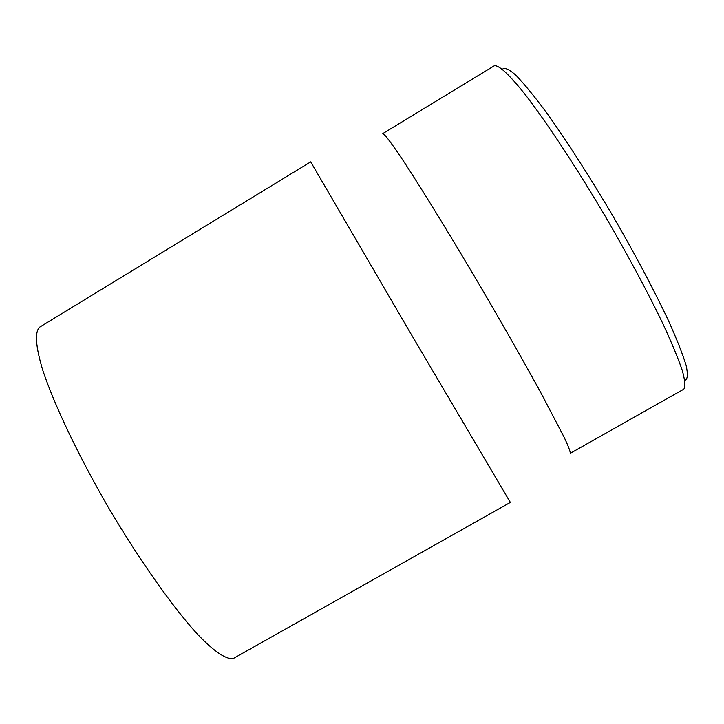 <?xml version="1.0" encoding="UTF-8"?>
<svg xmlns="http://www.w3.org/2000/svg" width="724" height="724" viewBox="0 0 724 724"><rect width="100%" height="100%" fill="white"/><g stroke="black" fill="none" stroke-linecap="round" stroke-linejoin="round"><path stroke-width="1.09" d="M39.811 327.04C34.562 331.61 35.458 346.57 43.078 371.168C54.771 406.046 79.16 457.125 109.206 508.818C139.642 560.286 172.312 606.504 197.037 633.744C214.775 652.414 227.399 660.496 233.942 658.143L510.357 502.411L410.092 332.406L310.705 161.886L39.811 327.04M684.823 380.308C687.682 379.412 688.108 374.417 686.09 365.312C682.587 353.855 676.605 338.732 668.134 319.945C653.319 288.623 634.55 253.346 611.807 214.132C588.684 175.136 567.082 141.524 546.982 113.306C534.719 96.735 524.438 84.129 516.149 75.477C509.198 69.278 504.628 67.205 502.447 69.26M494.175 65.857C498.456 64.671 508.402 73.721 524.004 93.016C545.796 120.998 576.268 167.126 605.988 217.544C628.468 256.287 647.328 291.446 662.569 323.022C671.438 342.153 677.99 357.909 682.225 370.281C685.076 380.453 685.583 386.761 683.755 389.195L570.222 453.333C570.467 451.803 568.431 446.437 564.132 437.233L540.846 392.725C524.23 362.425 504.764 328.18 482.446 289.98C453.161 240.133 424.689 193.616 405.693 164.429C392.299 144.13 384.652 133.859 382.761 133.605L494.175 65.857"/></g></svg>

